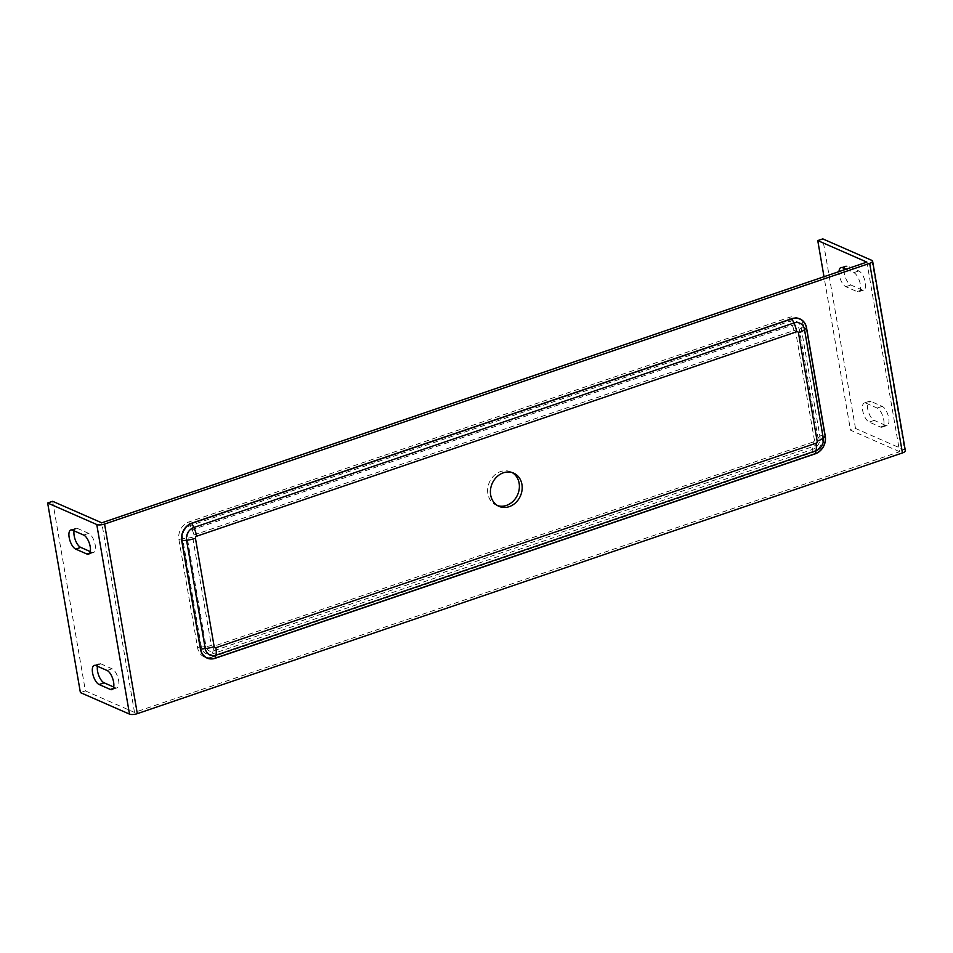 <?xml version="1.0" encoding="UTF-8"?>
<svg xmlns="http://www.w3.org/2000/svg" width="953" height="953" viewBox="0 0 953 953"><rect width="100%" height="100%" fill="white"/><g stroke="black" fill="none" stroke-linecap="round" stroke-linejoin="round"><path stroke-width="0.71" stroke-dasharray="4.76 3.57" d="M52.653 501.302L85.401 690.889L134.516 712.415L899.62 451.698L866.873 262.111M134.516 712.415L101.768 522.828M899.62 451.698L850.505 430.172L824 276.727M871.876 260.407L904.623 449.995L855.508 428.469L850.505 430.172M904.623 449.995A5.813 1.882 170.2 0 1 905.35 450.709M865.943 403.143L877.177 408.063A10.173 4.229 71.2 0 1 883.348 417.938A10.173 4.229 71.2 0 1 882.085 427.17A10.173 4.229 71.2 0 1 880.441 427.027L869.219 422.096A10.173 4.229 71.2 0 1 863.049 412.22A10.173 4.229 71.2 0 1 864.3 403A10.173 4.229 71.2 0 1 865.943 403.143L870.947 401.439A10.173 4.229 -108.8 0 0 869.303 401.296A10.173 4.229 -108.8 0 0 868.052 410.517A10.173 4.229 -108.8 0 0 874.223 420.392L885.444 425.324A10.173 4.229 -108.8 0 0 887.088 425.467A10.173 4.229 -108.8 0 0 888.339 416.235A10.173 4.229 -108.8 0 0 882.168 406.359L870.947 401.439M845.99 269.234L853.781 272.641A10.173 4.229 71.2 0 1 859.951 282.529A10.173 4.229 71.2 0 1 858.701 291.749A10.173 4.229 71.2 0 1 857.057 291.606L845.823 286.686A10.173 4.229 71.2 0 1 839.021 271.605M855.508 428.469L822.761 238.881M844.024 269.902A10.173 4.229 -108.8 0 0 850.826 284.983L862.06 289.903A10.173 4.229 -108.8 0 0 863.692 290.046A10.173 4.229 -108.8 0 0 864.955 280.825A10.173 4.229 -108.8 0 0 858.784 270.938L847.551 266.018A10.173 4.229 -108.8 0 0 845.907 265.875A10.173 4.229 -108.8 0 0 844.203 268.448M85.401 690.889L80.397 692.593M113.693 687.018L115.337 687.744A10.173 4.229 -108.8 0 0 116.981 687.887A10.173 4.229 -108.8 0 0 118.232 678.655A10.173 4.229 -108.8 0 0 112.061 668.78L100.839 663.86A10.173 4.229 -108.8 0 0 99.195 663.717A10.173 4.229 -108.8 0 0 97.48 666.278M90.297 551.596L91.941 552.323A10.173 4.229 -108.8 0 0 93.585 552.466A10.173 4.229 -108.8 0 0 94.835 543.234A10.173 4.229 -108.8 0 0 88.665 533.358L77.443 528.438A10.173 4.229 -108.8 0 0 75.799 528.296A10.173 4.229 -108.8 0 0 74.084 530.869M497.645 505.662A18.155 15.427 -66.3 0 1 496.215 505.126A18.155 15.427 -66.3 0 1 487.876 493.821A18.155 15.427 -66.3 0 1 494.011 475.63A18.155 15.427 -66.3 0 1 510.796 471.866A18.155 15.427 -66.3 0 1 512.154 472.569M212.328 657.082A14.378 12.222 -66.3 0 1 197.628 647.897L178.914 539.553A14.378 12.222 -66.3 0 1 188.98 521.934L789.072 317.444A14.378 12.222 -66.3 0 1 803.76 326.641L822.475 434.973A14.378 12.222 -66.3 0 1 812.409 452.604L212.328 657.082A6.099 2.537 -108.8 0 1 212.328 653.925L213.091 650.994A8.72 3.633 -108.8 0 0 213.091 646.491A1.692 1.441 113.7 0 1 211.352 645.407A8.72 2.823 -9.8 0 1 206.015 646.563A6.921 5.885 113.7 0 0 213.091 650.994L813.171 446.504A6.921 5.885 113.7 0 0 818.019 438.023L799.305 329.69A6.921 5.885 113.7 0 0 792.229 325.259L192.149 529.749A6.921 5.885 113.7 0 0 187.3 538.231L206.015 646.563L201.369 647.075A10.721 9.113 113.7 0 0 212.328 653.925L812.409 449.447A10.721 9.113 113.7 0 0 819.914 436.307L818.019 438.023A8.72 2.823 170.2 0 1 814.362 439.929L795.648 331.584A1.692 1.441 113.7 0 0 793.92 330.512L193.828 534.99A1.692 1.441 113.7 0 0 192.637 537.063L211.352 645.407M88.665 533.358L83.673 535.062M77.443 528.438L72.44 530.142M91.941 552.323L89.796 553.05M862.06 289.903L857.057 291.606M858.784 270.938L853.781 272.641M850.826 284.983L845.823 286.686M847.551 266.018L842.559 267.722M112.061 668.78L107.058 670.483M100.839 663.86L95.836 665.563M115.337 687.744L113.193 688.471M885.444 425.324L880.441 427.027M882.168 406.359L877.177 408.063M874.223 420.392L869.219 422.096M822.475 434.973A6.099 1.977 170.2 0 0 819.914 436.307L801.199 327.975A10.721 9.113 113.7 0 0 790.24 321.125L190.159 525.603A10.721 9.113 113.7 0 0 182.654 538.743L187.3 538.231A8.72 2.823 -9.8 0 0 192.637 537.063M178.914 539.553A6.099 1.977 170.2 0 1 182.654 538.743L201.369 647.075A6.099 1.977 170.2 0 0 197.628 647.897M188.98 521.934A6.099 2.537 -108.8 0 0 190.159 525.603L192.149 529.749A8.72 3.633 71.2 0 1 193.828 534.99M789.072 317.444A6.099 2.537 -108.8 0 0 790.24 321.125L792.229 325.259A8.72 3.633 71.2 0 1 793.92 330.512M803.76 326.641A6.099 1.977 170.2 0 0 801.199 327.975L799.305 329.69A8.72 2.823 170.2 0 1 795.648 331.584M812.409 452.604A6.099 2.537 -108.8 0 1 812.409 449.447L813.171 446.504A8.72 3.633 -108.8 0 0 813.171 442.001A1.692 1.441 113.7 0 0 814.362 439.929M813.171 442.001L213.091 646.491M75.799 528.296L70.796 529.999M93.585 552.466L88.581 554.169M863.692 290.046L858.701 291.749M845.907 265.875L840.915 267.579M99.195 663.717L94.192 665.42M116.981 687.887L111.977 689.591M887.088 425.467L882.085 427.17M869.303 401.296L864.3 403M496.215 505.126L499.015 506.353M510.796 471.866L513.596 473.093"/><path stroke-width="1.43" d="M104.568 524.055L869.684 263.35A5.813 1.882 -9.8 0 0 872.603 261.122A5.813 1.882 -9.8 0 0 871.876 260.407L822.761 238.881L817.757 240.585L866.873 262.111L101.768 522.828L52.653 501.302L47.65 503.005L96.765 524.531A5.813 1.882 -9.8 0 0 104.568 524.055L137.315 713.654L902.431 452.937L869.684 263.35M872.603 261.122L905.35 450.709A5.813 1.882 170.2 0 1 902.431 452.937M137.315 713.654A5.813 1.882 170.2 0 1 129.513 714.119L96.765 524.531M839.021 271.605A10.173 4.229 71.2 0 1 840.915 267.579A10.173 4.229 71.2 0 1 842.559 267.722L845.99 269.234M824 276.727L817.757 240.585M844.203 268.448A10.173 4.229 -108.8 0 0 844.024 269.902M110.334 689.448A10.173 4.229 -108.8 0 0 111.977 689.591A10.173 4.229 -108.8 0 0 113.228 680.359A10.173 4.229 -108.8 0 0 107.058 670.483L95.836 665.563A10.173 4.229 -108.8 0 0 94.192 665.42A10.173 4.229 -108.8 0 0 92.941 674.641A10.173 4.229 -108.8 0 0 99.112 684.516L110.334 689.448L113.193 688.471M86.937 554.027A10.173 4.229 -108.8 0 0 88.581 554.169A10.173 4.229 -108.8 0 0 89.844 544.949A10.173 4.229 -108.8 0 0 83.673 535.062L72.44 530.142A10.173 4.229 -108.8 0 0 70.796 529.999A10.173 4.229 -108.8 0 0 69.545 539.219A10.173 4.229 -108.8 0 0 75.716 549.107L86.937 554.027L89.796 553.05M47.65 503.005L80.397 692.593L129.513 714.119M97.48 666.278A10.173 4.229 -108.8 0 0 98.909 675.903A10.173 4.229 -108.8 0 0 104.103 682.813L113.693 687.018M74.084 530.869A10.173 4.229 -108.8 0 0 75.525 540.494A10.173 4.229 -108.8 0 0 80.719 547.391L90.297 551.596M512.154 472.569A18.155 15.427 -66.3 0 1 519.123 483.171A18.155 15.427 -66.3 0 1 513.619 500.742A18.155 15.427 -66.3 0 1 497.645 505.662M490.676 495.048A18.155 15.427 113.7 0 0 499.015 506.353A18.155 15.427 113.7 0 0 520.433 495.917A18.155 15.427 113.7 0 0 513.596 473.093A18.155 15.427 113.7 0 0 496.823 476.857A18.155 15.427 113.7 0 0 490.676 495.048M191.791 523.161L791.872 318.683A14.378 12.222 -66.3 0 1 806.56 327.868L825.274 436.2A14.378 12.222 -66.3 0 1 815.22 453.831L215.128 658.309A14.378 12.222 -66.3 0 1 200.44 649.124L181.725 540.792A14.378 12.222 -66.3 0 1 191.791 523.161L191.839 523.34A14.212 12.067 113.7 0 0 181.904 540.744L200.618 649.088A14.212 12.067 113.7 0 0 215.128 658.166L815.22 453.676A14.212 12.067 113.7 0 0 825.155 436.271L806.441 327.927A14.212 12.067 113.7 0 0 791.931 318.85L191.839 523.34L193.828 527.486A14.521 6.052 71.2 0 1 196.64 536.217A1.692 1.441 113.7 0 0 195.448 538.302L214.163 646.634A1.692 1.441 113.7 0 0 215.89 647.718L815.982 443.228A1.692 1.441 113.7 0 0 817.162 441.156L798.459 332.823A1.692 1.441 113.7 0 0 796.72 331.739L196.64 536.217M80.719 547.391L75.716 549.107M104.103 682.813L99.112 684.516M791.872 318.683L793.92 322.996A14.521 6.052 71.2 0 1 796.72 331.739M815.22 453.831L815.982 450.745A10.412 8.839 113.7 0 0 823.261 437.987L804.546 329.655L806.56 327.868M817.162 441.156A14.521 4.705 170.2 0 0 823.261 437.987L825.274 436.2M181.725 540.792L186.55 540.244A14.521 4.705 -9.8 0 0 195.448 538.302M200.44 649.124L205.252 648.576A14.521 4.705 -9.8 0 0 214.163 646.634M815.982 443.228A14.521 6.052 -108.8 0 1 815.982 450.745L215.89 655.223L215.128 658.309M798.459 332.823A14.521 4.705 170.2 0 0 804.546 329.655A10.412 8.839 113.7 0 0 793.92 322.996L193.828 527.486A10.412 8.839 113.7 0 0 186.55 540.244L205.252 648.576A10.412 8.839 113.7 0 0 215.89 655.223A14.521 6.052 -108.8 0 0 215.89 647.718"/></g></svg>
